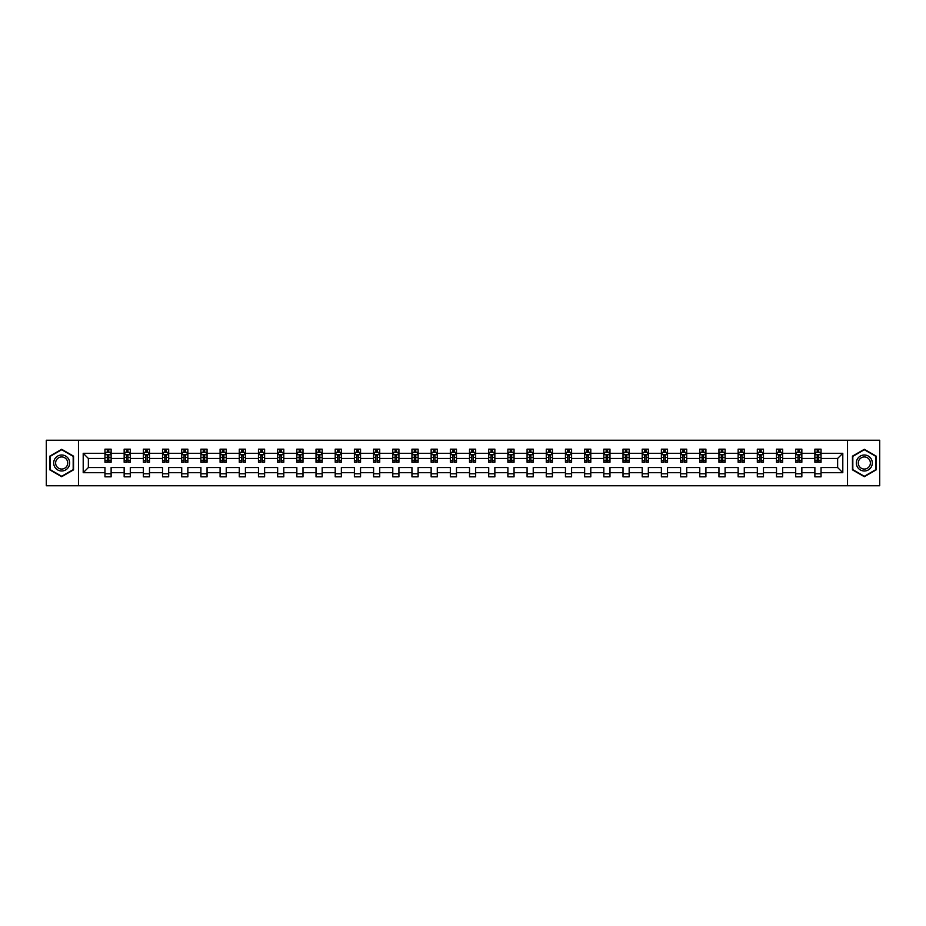 <?xml version="1.0" encoding="UTF-8"?>
<svg xmlns="http://www.w3.org/2000/svg" width="926" height="926" viewBox="0 0 926 926"><rect width="100%" height="100%" fill="white"/><g stroke="black" fill="none" stroke-linecap="round" stroke-linejoin="round"><path stroke-width="1.39" d="M847.533 440.244L46.3 440.244L46.3 485.756L879.7 485.756L879.7 440.244L847.533 440.244L847.533 485.756M821.038 472.711L821.038 467.549L837.636 467.549L842.799 472.711L821.038 472.711L821.038 476.832L814.88 476.832L814.88 472.711L801.847 472.711L801.847 476.832L795.7 476.832L795.7 472.711L782.655 472.711L782.655 476.832L776.509 476.832L776.509 472.711L763.475 472.711L763.475 476.832L757.318 476.832L757.318 472.711L744.284 472.711L744.284 476.832L738.138 476.832L738.138 472.711L725.093 472.711L725.093 476.832L718.946 476.832L718.946 472.711L705.913 472.711L705.913 476.832L699.767 476.832L699.767 472.711L686.722 472.711L686.722 476.832L680.575 476.832L680.575 472.711L667.542 472.711L667.542 476.832L661.384 476.832L661.384 472.711L648.35 472.711L648.35 476.832L642.204 476.832L642.204 472.711L629.159 472.711L629.159 476.832L623.013 476.832L623.013 472.711L609.979 472.711L609.979 476.832L603.821 476.832L603.821 472.711L590.788 472.711L590.788 476.832L584.642 476.832L584.642 472.711L571.608 472.711L571.608 476.832L565.45 476.832L565.45 472.711L552.417 472.711L552.417 476.832L546.271 476.832L546.271 472.711L533.226 472.711L533.226 476.832L527.079 476.832L527.079 472.711L514.046 472.711L514.046 476.832L507.888 476.832L507.888 472.711L494.854 472.711L494.854 476.832L488.708 476.832L488.708 472.711L475.663 472.711L475.663 476.832L469.517 476.832L469.517 472.711L456.483 472.711L456.483 476.832L450.337 476.832L450.337 472.711L437.292 472.711L437.292 476.832L431.146 476.832L431.146 472.711L418.112 472.711L418.112 476.832L411.954 476.832L411.954 472.711L398.921 472.711L398.921 476.832L392.774 476.832L392.774 472.711L379.729 472.711L379.729 476.832L373.583 476.832L373.583 472.711L360.55 472.711L360.55 476.832L354.392 476.832L354.392 472.711L341.358 472.711L341.358 476.832L335.212 476.832L335.212 472.711L322.179 472.711L322.179 476.832L316.021 476.832L316.021 472.711L302.987 472.711L302.987 476.832L296.841 476.832L296.841 472.711L283.796 472.711L283.796 476.832L277.65 476.832L277.65 472.711L264.616 472.711L264.616 476.832L258.458 476.832L258.458 472.711L245.425 472.711L245.425 476.832L239.278 476.832L239.278 472.711L226.233 472.711L226.233 476.832L220.087 476.832L220.087 472.711L207.054 472.711L207.054 476.832L200.907 476.832L200.907 472.711L187.862 472.711L187.862 476.832L181.716 476.832L181.716 472.711L168.682 472.711L168.682 476.832L162.525 476.832L162.525 472.711L149.491 472.711L149.491 476.832L143.345 476.832L143.345 472.711L130.3 472.711L130.3 476.832L124.153 476.832L124.153 472.711L111.12 472.711L111.12 476.832L104.962 476.832L104.962 472.711L83.201 472.711L83.201 453.289L104.962 453.289L104.962 449.168L111.12 449.168L111.12 453.289L124.153 453.289L124.153 449.168L130.3 449.168L130.3 453.289L143.345 453.289L143.345 449.168L149.491 449.168L149.491 453.289L162.525 453.289L162.525 449.168L168.682 449.168L168.682 453.289L181.716 453.289L181.716 449.168L187.862 449.168L187.862 453.289L200.907 453.289L200.907 449.168L207.054 449.168L207.054 453.289L220.087 453.289L220.087 449.168L226.233 449.168L226.233 453.289L239.278 453.289L239.278 449.168L245.425 449.168L245.425 453.289L258.458 453.289L258.458 449.168L264.616 449.168L264.616 453.289L277.65 453.289L277.65 449.168L283.796 449.168L283.796 453.289L296.841 453.289L296.841 449.168L302.987 449.168L302.987 453.289L316.021 453.289L316.021 449.168L322.179 449.168L322.179 453.289L335.212 453.289L335.212 449.168L341.358 449.168L341.358 453.289L354.392 453.289L354.392 449.168L360.55 449.168L360.55 453.289L373.583 453.289L373.583 449.168L379.729 449.168L379.729 453.289L392.774 453.289L392.774 449.168L398.921 449.168L398.921 453.289L411.954 453.289L411.954 449.168L418.112 449.168L418.112 453.289L431.146 453.289L431.146 449.168L437.292 449.168L437.292 453.289L450.337 453.289L450.337 449.168L456.483 449.168L456.483 453.289L469.517 453.289L469.517 449.168L475.663 449.168L475.663 453.289L488.708 453.289L488.708 449.168L494.854 449.168L494.854 453.289L507.888 453.289L507.888 449.168L514.046 449.168L514.046 453.289L527.079 453.289L527.079 449.168L533.226 449.168L533.226 453.289L546.271 453.289L546.271 449.168L552.417 449.168L552.417 453.289L565.45 453.289L565.45 449.168L571.608 449.168L571.608 453.289L584.642 453.289L584.642 449.168L590.788 449.168L590.788 453.289L603.821 453.289L603.821 449.168L609.979 449.168L609.979 453.289L623.013 453.289L623.013 449.168L629.159 449.168L629.159 453.289L642.204 453.289L642.204 449.168L648.35 449.168L648.35 453.289L661.384 453.289L661.384 449.168L667.542 449.168L667.542 453.289L680.575 453.289L680.575 449.168L686.722 449.168L686.722 453.289L699.767 453.289L699.767 449.168L705.913 449.168L705.913 453.289L718.946 453.289L718.946 449.168L725.093 449.168L725.093 453.289L738.138 453.289L738.138 449.168L744.284 449.168L744.284 453.289L757.318 453.289L757.318 449.168L763.475 449.168L763.475 453.289L776.509 453.289L776.509 449.168L782.655 449.168L782.655 453.289L795.7 453.289L795.7 449.168L801.847 449.168L801.847 453.289L814.88 453.289L814.88 449.168L821.038 449.168L821.038 453.289L842.799 453.289L842.799 472.711M78.467 485.756L78.467 440.244M814.88 453.289L814.88 458.451L801.847 458.451L801.847 453.289M801.847 472.711L801.847 467.549L814.88 467.549L814.88 472.711M795.7 453.289L795.7 458.451L782.655 458.451L782.655 453.289M782.655 472.711L782.655 467.549L795.7 467.549L795.7 472.711M776.509 453.289L776.509 458.451L763.475 458.451L763.475 453.289M763.475 472.711L763.475 467.549L776.509 467.549L776.509 472.711M757.318 453.289L757.318 458.451L744.284 458.451L744.284 453.289M744.284 472.711L744.284 467.549L757.318 467.549L757.318 472.711M738.138 453.289L738.138 458.451L725.093 458.451L725.093 453.289M725.093 472.711L725.093 467.549L738.138 467.549L738.138 472.711M718.946 453.289L718.946 458.451L705.913 458.451L705.913 453.289M705.913 472.711L705.913 467.549L718.946 467.549L718.946 472.711M699.767 453.289L699.767 458.451L686.722 458.451L686.722 453.289M686.722 472.711L686.722 467.549L699.767 467.549L699.767 472.711M680.575 453.289L680.575 458.451L667.542 458.451L667.542 453.289M667.542 472.711L667.542 467.549L680.575 467.549L680.575 472.711M661.384 453.289L661.384 458.451L648.35 458.451L648.35 453.289M648.35 472.711L648.35 467.549L661.384 467.549L661.384 472.711M642.204 453.289L642.204 458.451L629.159 458.451L629.159 453.289M629.159 472.711L629.159 467.549L642.204 467.549L642.204 472.711M623.013 453.289L623.013 458.451L609.979 458.451L609.979 453.289M609.979 472.711L609.979 467.549L623.013 467.549L623.013 472.711M603.821 453.289L603.821 458.451L590.788 458.451L590.788 453.289M590.788 472.711L590.788 467.549L603.821 467.549L603.821 472.711M584.642 453.289L584.642 458.451L571.608 458.451L571.608 453.289M571.608 472.711L571.608 467.549L584.642 467.549L584.642 472.711M565.45 453.289L565.45 458.451L552.417 458.451L552.417 453.289M552.417 472.711L552.417 467.549L565.45 467.549L565.45 472.711M546.271 453.289L546.271 458.451L533.226 458.451L533.226 453.289M533.226 472.711L533.226 467.549L546.271 467.549L546.271 472.711M527.079 453.289L527.079 458.451L514.046 458.451L514.046 453.289M514.046 472.711L514.046 467.549L527.079 467.549L527.079 472.711M507.888 453.289L507.888 458.451L494.854 458.451L494.854 453.289M494.854 472.711L494.854 467.549L507.888 467.549L507.888 472.711M488.708 453.289L488.708 458.451L475.663 458.451L475.663 453.289M475.663 472.711L475.663 467.549L488.708 467.549L488.708 472.711M469.517 453.289L469.517 458.451L456.483 458.451L456.483 453.289M456.483 472.711L456.483 467.549L469.517 467.549L469.517 472.711M450.337 453.289L450.337 458.451L437.292 458.451L437.292 453.289M437.292 472.711L437.292 467.549L450.337 467.549L450.337 472.711M431.146 453.289L431.146 458.451L418.112 458.451L418.112 453.289M418.112 472.711L418.112 467.549L431.146 467.549L431.146 472.711M411.954 453.289L411.954 458.451L398.921 458.451L398.921 453.289M398.921 472.711L398.921 467.549L411.954 467.549L411.954 472.711M392.774 453.289L392.774 458.451L379.729 458.451L379.729 453.289M379.729 472.711L379.729 467.549L392.774 467.549L392.774 472.711M373.583 453.289L373.583 458.451L360.55 458.451L360.55 453.289M360.55 472.711L360.55 467.549L373.583 467.549L373.583 472.711M354.392 453.289L354.392 458.451L341.358 458.451L341.358 453.289M341.358 472.711L341.358 467.549L354.392 467.549L354.392 472.711M335.212 453.289L335.212 458.451L322.179 458.451L322.179 453.289M322.179 472.711L322.179 467.549L335.212 467.549L335.212 472.711M316.021 453.289L316.021 458.451L302.987 458.451L302.987 453.289M302.987 472.711L302.987 467.549L316.021 467.549L316.021 472.711M296.841 453.289L296.841 458.451L283.796 458.451L283.796 453.289M283.796 472.711L283.796 467.549L296.841 467.549L296.841 472.711M277.65 453.289L277.65 458.451L264.616 458.451L264.616 453.289M264.616 472.711L264.616 467.549L277.65 467.549L277.65 472.711M258.458 453.289L258.458 458.451L245.425 458.451L245.425 453.289M245.425 472.711L245.425 467.549L258.458 467.549L258.458 472.711M239.278 453.289L239.278 458.451L226.233 458.451L226.233 453.289M226.233 472.711L226.233 467.549L239.278 467.549L239.278 472.711M220.087 453.289L220.087 458.451L207.054 458.451L207.054 453.289M207.054 472.711L207.054 467.549L220.087 467.549L220.087 472.711M200.907 453.289L200.907 458.451L187.862 458.451L187.862 453.289M187.862 472.711L187.862 467.549L200.907 467.549L200.907 472.711M181.716 453.289L181.716 458.451L168.682 458.451L168.682 453.289M168.682 472.711L168.682 467.549L181.716 467.549L181.716 472.711M162.525 453.289L162.525 458.451L149.491 458.451L149.491 453.289M149.491 472.711L149.491 467.549L162.525 467.549L162.525 472.711M143.345 453.289L143.345 458.451L130.3 458.451L130.3 453.289M130.3 472.711L130.3 467.549L143.345 467.549L143.345 472.711M124.153 453.289L124.153 458.451L111.12 458.451L111.12 453.289M111.12 472.711L111.12 467.549L124.153 467.549L124.153 472.711M104.962 453.289L104.962 458.451L88.364 458.451L88.364 467.549L104.962 467.549L104.962 472.711M83.201 453.289L88.364 458.451M837.636 467.549L837.636 458.451L821.038 458.451L821.038 453.289M817.218 452.235L818.7 452.235M798.038 452.235L799.508 452.235M778.847 452.235L780.317 452.235M759.656 452.235L761.137 452.235M740.476 452.235L741.946 452.235M721.285 452.235L722.766 452.235M702.093 452.235L703.575 452.235M682.913 452.235L684.383 452.235M663.722 452.235L665.204 452.235M644.542 452.235L646.012 452.235M625.351 452.235L626.821 452.235M606.16 452.235L607.641 452.235M586.98 452.235L588.45 452.235M567.788 452.235L569.27 452.235M548.609 452.235L550.079 452.235M529.417 452.235L530.887 452.235M510.226 452.235L511.708 452.235M491.046 452.235L492.516 452.235M471.855 452.235L473.336 452.235M452.664 452.235L454.145 452.235M433.484 452.235L434.954 452.235M414.292 452.235L415.774 452.235M395.113 452.235L396.583 452.235M375.921 452.235L377.391 452.235M356.73 452.235L358.212 452.235M337.55 452.235L339.02 452.235M318.359 452.235L319.84 452.235M299.179 452.235L300.649 452.235M279.988 452.235L281.458 452.235M260.796 452.235L262.278 452.235M241.617 452.235L243.087 452.235M222.425 452.235L223.907 452.235M203.234 452.235L204.715 452.235M184.054 452.235L185.524 452.235M164.863 452.235L166.344 452.235M145.683 452.235L147.153 452.235M126.492 452.235L127.962 452.235M107.3 452.235L108.782 452.235M104.962 473.765L111.12 473.765M124.153 473.765L130.3 473.765M143.345 473.765L149.491 473.765M162.525 473.765L168.682 473.765M181.716 473.765L187.862 473.765M200.907 473.765L207.054 473.765M220.087 473.765L226.233 473.765M239.278 473.765L245.425 473.765M258.458 473.765L264.616 473.765M277.65 473.765L283.796 473.765M296.841 473.765L302.987 473.765M316.021 473.765L322.179 473.765M335.212 473.765L341.358 473.765M354.392 473.765L360.55 473.765M373.583 473.765L379.729 473.765M392.774 473.765L398.921 473.765M411.954 473.765L418.112 473.765M431.146 473.765L437.292 473.765M450.337 473.765L456.483 473.765M469.517 473.765L475.663 473.765M488.708 473.765L494.854 473.765M507.888 473.765L514.046 473.765M527.079 473.765L533.226 473.765M546.271 473.765L552.417 473.765M565.45 473.765L571.608 473.765M584.642 473.765L590.788 473.765M603.821 473.765L609.979 473.765M623.013 473.765L629.159 473.765M642.204 473.765L648.35 473.765M661.384 473.765L667.542 473.765M680.575 473.765L686.722 473.765M699.767 473.765L705.913 473.765M718.946 473.765L725.093 473.765M738.138 473.765L744.284 473.765M757.318 473.765L763.475 473.765M776.509 473.765L782.655 473.765M795.7 473.765L801.847 473.765M814.88 473.765L821.038 473.765M88.364 467.549L83.201 472.711M842.799 453.289L837.636 458.451M73.548 456.148L61.672 449.295L49.807 456.148L49.807 469.852L61.672 476.705L73.548 469.852L73.548 456.148M852.452 456.148L852.452 469.852L864.328 476.705L876.193 469.852L876.193 456.148L864.328 449.295L852.452 456.148M108.782 450.765L107.3 450.765M106.12 452.444L104.962 452.444L104.962 449.168L107.3 449.168L107.3 452.305M104.962 460.72L104.962 462.259L107.3 462.259L107.3 460.72L104.962 460.72L104.962 458.451M111.12 458.451L111.12 462.259L108.782 462.259L108.782 455.685L107.3 455.685L107.3 460.72M109.962 452.444L111.12 452.444L111.12 449.168L108.782 449.168L108.782 452.305M111.12 454.759L109.893 452.305L106.201 452.305L104.962 454.759M127.962 450.765L126.492 450.765M125.311 452.444L124.153 452.444L124.153 449.168L126.492 449.168L126.492 452.305M124.153 460.72L124.153 462.259L126.492 462.259L126.492 460.72L124.153 460.72L124.153 458.451M130.3 458.451L130.3 462.259L127.962 462.259L127.962 455.685L126.492 455.685L126.492 460.72M129.142 452.444L130.3 452.444L130.3 449.168L127.962 449.168L127.962 452.305M130.3 454.759L129.073 452.305L125.38 452.305L124.153 454.759M147.153 450.765L145.683 450.765M144.502 452.444L143.345 452.444L143.345 449.168L145.683 449.168L145.683 452.305M143.345 460.72L143.345 462.259L145.683 462.259L145.683 460.72L143.345 460.72L143.345 458.451M149.491 458.451L149.491 462.259L147.153 462.259L147.153 455.685L145.683 455.685L145.683 460.72M148.334 452.444L149.491 452.444L149.491 449.168L147.153 449.168L147.153 452.305M149.491 454.759L148.264 452.305L144.572 452.305L143.345 454.759M54.75 459.007A7.998 7.998 0 0 0 57.678 469.922A7.998 7.998 0 0 0 68.593 466.993A7.998 7.998 0 0 0 65.677 456.078A7.998 7.998 0 0 0 54.75 459.007M56.428 459.979A6.054 6.054 0 0 0 58.651 468.243A6.054 6.054 0 0 0 66.915 466.021A6.054 6.054 0 0 0 64.704 457.757A6.054 6.054 0 0 0 56.428 459.979M73.177 456.356L73.177 469.644L61.672 476.277L50.178 469.644L50.178 456.356L61.672 449.723L73.177 456.356M857.407 459.007A7.998 7.998 0 0 0 860.323 469.922A7.998 7.998 0 0 0 871.25 466.993A7.998 7.998 0 0 0 868.322 456.078A7.998 7.998 0 0 0 857.407 459.007M859.085 459.979A6.054 6.054 0 0 0 861.296 468.243A6.054 6.054 0 0 0 869.572 466.021A6.054 6.054 0 0 0 867.349 457.757A6.054 6.054 0 0 0 859.085 459.979M875.822 456.356L875.822 469.644L864.328 476.277L852.823 469.644L852.823 456.356L864.328 449.723L875.822 456.356M166.344 450.765L164.863 450.765M163.682 452.444L162.525 452.444L162.525 449.168L164.863 449.168L164.863 452.305M162.525 460.72L162.525 462.259L164.863 462.259L164.863 460.72L162.525 460.72L162.525 458.451M168.682 458.451L168.682 462.259L166.344 462.259L166.344 455.685L164.863 455.685L164.863 460.72M167.525 452.444L168.682 452.444L168.682 449.168L166.344 449.168L166.344 452.305M168.682 454.759L167.444 452.305L163.763 452.305L162.525 454.759M185.524 450.765L184.054 450.765M182.873 452.444L181.716 452.444L181.716 449.168L184.054 449.168L184.054 452.305M181.716 460.72L181.716 462.259L184.054 462.259L184.054 460.72L181.716 460.72L181.716 458.451M187.862 458.451L187.862 462.259L185.524 462.259L185.524 455.685L184.054 455.685L184.054 460.72M186.705 452.444L187.862 452.444L187.862 449.168L185.524 449.168L185.524 452.305M187.862 454.759L186.635 452.305L182.943 452.305L181.716 454.759M204.715 450.765L203.234 450.765M202.053 452.444L200.907 452.444L200.907 449.168L203.234 449.168L203.234 452.305M200.907 460.72L200.907 462.259L203.234 462.259L203.234 460.72L200.907 460.72L200.907 458.451M207.054 458.451L207.054 462.259L204.715 462.259L204.715 455.685L203.234 455.685L203.234 460.72M205.896 452.444L207.054 452.444L207.054 449.168L204.715 449.168L204.715 452.305M207.054 454.759L205.827 452.305L202.134 452.305L200.907 454.759M223.907 450.765L222.425 450.765M221.245 452.444L220.087 452.444L220.087 449.168L222.425 449.168L222.425 452.305M220.087 460.72L220.087 462.259L222.425 462.259L222.425 460.72L220.087 460.72L220.087 458.451M226.233 458.451L226.233 462.259L223.907 462.259L223.907 455.685L222.425 455.685L222.425 460.72M225.087 452.444L226.233 452.444L226.233 449.168L223.907 449.168L223.907 452.305M226.233 454.759L225.006 452.305L221.314 452.305L220.087 454.759M243.087 450.765L241.617 450.765M240.436 452.444L239.278 452.444L239.278 449.168L241.617 449.168L241.617 452.305M239.278 460.72L239.278 462.259L241.617 462.259L241.617 460.72L239.278 460.72L239.278 458.451M245.425 458.451L245.425 462.259L243.087 462.259L243.087 455.685L241.617 455.685L241.617 460.72M244.267 452.444L245.425 452.444L245.425 449.168L243.087 449.168L243.087 452.305M245.425 454.759L244.198 452.305L240.505 452.305L239.278 454.759M262.278 450.765L260.796 450.765M259.616 452.444L258.458 452.444L258.458 449.168L260.796 449.168L260.796 452.305M258.458 460.72L258.458 462.259L260.796 462.259L260.796 460.72L258.458 460.72L258.458 458.451M264.616 458.451L264.616 462.259L262.278 462.259L262.278 455.685L260.796 455.685L260.796 460.72M263.459 452.444L264.616 452.444L264.616 449.168L262.278 449.168L262.278 452.305M264.616 454.759L263.378 452.305L259.697 452.305L258.458 454.759M281.458 450.765L279.988 450.765M278.807 452.444L277.65 452.444L277.65 449.168L279.988 449.168L279.988 452.305M277.65 460.72L277.65 462.259L279.988 462.259L279.988 460.72L277.65 460.72L277.65 458.451M283.796 458.451L283.796 462.259L281.458 462.259L281.458 455.685L279.988 455.685L279.988 460.72M282.638 452.444L283.796 452.444L283.796 449.168L281.458 449.168L281.458 452.305M283.796 454.759L282.569 452.305L278.876 452.305L277.65 454.759M300.649 450.765L299.179 450.765M297.998 452.444L296.841 452.444L296.841 449.168L299.179 449.168L299.179 452.305M296.841 460.72L296.841 462.259L299.179 462.259L299.179 460.72L296.841 460.72L296.841 458.451M302.987 458.451L302.987 462.259L300.649 462.259L300.649 455.685L299.179 455.685L299.179 460.72M301.83 452.444L302.987 452.444L302.987 449.168L300.649 449.168L300.649 452.305M302.987 454.759L301.76 452.305L298.068 452.305L296.841 454.759M319.84 450.765L318.359 450.765M317.178 452.444L316.021 452.444L316.021 449.168L318.359 449.168L318.359 452.305M316.021 460.72L316.021 462.259L318.359 462.259L318.359 460.72L316.021 460.72L316.021 458.451M322.179 458.451L322.179 462.259L319.84 462.259L319.84 455.685L318.359 455.685L318.359 460.72M321.021 452.444L322.179 452.444L322.179 449.168L319.84 449.168L319.84 452.305M322.179 454.759L320.94 452.305L317.259 452.305L316.021 454.759M339.02 450.765L337.55 450.765M336.37 452.444L335.212 452.444L335.212 449.168L337.55 449.168L337.55 452.305M335.212 460.72L335.212 462.259L337.55 462.259L337.55 460.72L335.212 460.72L335.212 458.451M341.358 458.451L341.358 462.259L339.02 462.259L339.02 455.685L337.55 455.685L337.55 460.72M340.201 452.444L341.358 452.444L341.358 449.168L339.02 449.168L339.02 452.305M341.358 454.759L340.131 452.305L336.439 452.305L335.212 454.759M358.212 450.765L356.73 450.765M355.549 452.444L354.392 452.444L354.392 449.168L356.73 449.168L356.73 452.305M354.392 460.72L354.392 462.259L356.73 462.259L356.73 460.72L354.392 460.72L354.392 458.451M360.55 458.451L360.55 462.259L358.212 462.259L358.212 455.685L356.73 455.685L356.73 460.72M359.392 452.444L360.55 452.444L360.55 449.168L358.212 449.168L358.212 452.305M360.55 454.759L359.323 452.305L355.63 452.305L354.392 454.759M377.391 450.765L375.921 450.765M374.741 452.444L373.583 452.444L373.583 449.168L375.921 449.168L375.921 452.305M373.583 460.72L373.583 462.259L375.921 462.259L375.921 460.72L373.583 460.72L373.583 458.451M379.729 458.451L379.729 462.259L377.391 462.259L377.391 455.685L375.921 455.685L375.921 460.72M378.572 452.444L379.729 452.444L379.729 449.168L377.391 449.168L377.391 452.305M379.729 454.759L378.502 452.305L374.81 452.305L373.583 454.759M396.583 450.765L395.113 450.765M393.932 452.444L392.774 452.444L392.774 449.168L395.113 449.168L395.113 452.305M392.774 460.72L392.774 462.259L395.113 462.259L395.113 460.72L392.774 460.72L392.774 458.451M398.921 458.451L398.921 462.259L396.583 462.259L396.583 455.685L395.113 455.685L395.113 460.72M397.763 452.444L398.921 452.444L398.921 449.168L396.583 449.168L396.583 452.305M398.921 454.759L397.694 452.305L394.001 452.305L392.774 454.759M415.774 450.765L414.292 450.765M413.112 452.444L411.954 452.444L411.954 449.168L414.292 449.168L414.292 452.305M411.954 460.72L411.954 462.259L414.292 462.259L414.292 460.72L411.954 460.72L411.954 458.451M418.112 458.451L418.112 462.259L415.774 462.259L415.774 455.685L414.292 455.685L414.292 460.72M416.955 452.444L418.112 452.444L418.112 449.168L415.774 449.168L415.774 452.305M418.112 454.759L416.874 452.305L413.193 452.305L411.954 454.759M434.954 450.765L433.484 450.765M432.303 452.444L431.146 452.444L431.146 449.168L433.484 449.168L433.484 452.305M431.146 460.72L431.146 462.259L433.484 462.259L433.484 460.72L431.146 460.72L431.146 458.451M437.292 458.451L437.292 462.259L434.954 462.259L434.954 455.685L433.484 455.685L433.484 460.72M436.134 452.444L437.292 452.444L437.292 449.168L434.954 449.168L434.954 452.305M437.292 454.759L436.065 452.305L432.373 452.305L431.146 454.759M454.145 450.765L452.664 450.765M451.483 452.444L450.337 452.444L450.337 449.168L452.664 449.168L452.664 452.305M450.337 460.72L450.337 462.259L452.664 462.259L452.664 460.72L450.337 460.72L450.337 458.451M456.483 458.451L456.483 462.259L454.145 462.259L454.145 455.685L452.664 455.685L452.664 460.72M455.326 452.444L456.483 452.444L456.483 449.168L454.145 449.168L454.145 452.305M456.483 454.759L455.256 452.305L451.564 452.305L450.337 454.759M473.336 450.765L471.855 450.765M470.674 452.444L469.517 452.444L469.517 449.168L471.855 449.168L471.855 452.305M469.517 460.72L469.517 462.259L471.855 462.259L471.855 460.72L469.517 460.72L469.517 458.451M475.663 458.451L475.663 462.259L473.336 462.259L473.336 455.685L471.855 455.685L471.855 460.72M474.517 452.444L475.663 452.444L475.663 449.168L473.336 449.168L473.336 452.305M475.663 454.759L474.436 452.305L470.744 452.305L469.517 454.759M492.516 450.765L491.046 450.765M489.866 452.444L488.708 452.444L488.708 449.168L491.046 449.168L491.046 452.305M488.708 460.72L488.708 462.259L491.046 462.259L491.046 460.72L488.708 460.72L488.708 458.451M494.854 458.451L494.854 462.259L492.516 462.259L492.516 455.685L491.046 455.685L491.046 460.72M493.697 452.444L494.854 452.444L494.854 449.168L492.516 449.168L492.516 452.305M494.854 454.759L493.627 452.305L489.935 452.305L488.708 454.759M511.708 450.765L510.226 450.765M509.045 452.444L507.888 452.444L507.888 449.168L510.226 449.168L510.226 452.305M507.888 460.72L507.888 462.259L510.226 462.259L510.226 460.72L507.888 460.72L507.888 458.451M514.046 458.451L514.046 462.259L511.708 462.259L511.708 455.685L510.226 455.685L510.226 460.72M512.888 452.444L514.046 452.444L514.046 449.168L511.708 449.168L511.708 452.305M514.046 454.759L512.807 452.305L509.126 452.305L507.888 454.759M530.887 450.765L529.417 450.765M528.237 452.444L527.079 452.444L527.079 449.168L529.417 449.168L529.417 452.305M527.079 460.72L527.079 462.259L529.417 462.259L529.417 460.72L527.079 460.72L527.079 458.451M533.226 458.451L533.226 462.259L530.887 462.259L530.887 455.685L529.417 455.685L529.417 460.72M532.068 452.444L533.226 452.444L533.226 449.168L530.887 449.168L530.887 452.305M533.226 454.759L531.999 452.305L528.306 452.305L527.079 454.759M550.079 450.765L548.609 450.765M547.428 452.444L546.271 452.444L546.271 449.168L548.609 449.168L548.609 452.305M546.271 460.72L546.271 462.259L548.609 462.259L548.609 460.72L546.271 460.72L546.271 458.451M552.417 458.451L552.417 462.259L550.079 462.259L550.079 455.685L548.609 455.685L548.609 460.72M551.259 452.444L552.417 452.444L552.417 449.168L550.079 449.168L550.079 452.305M552.417 454.759L551.19 452.305L547.497 452.305L546.271 454.759M569.27 450.765L567.788 450.765M566.608 452.444L565.45 452.444L565.45 449.168L567.788 449.168L567.788 452.305M565.45 460.72L565.45 462.259L567.788 462.259L567.788 460.72L565.45 460.72L565.45 458.451M571.608 458.451L571.608 462.259L569.27 462.259L569.27 455.685L567.788 455.685L567.788 460.72M570.451 452.444L571.608 452.444L571.608 449.168L569.27 449.168L569.27 452.305M571.608 454.759L570.37 452.305L566.677 452.305L565.45 454.759M588.45 450.765L586.98 450.765M585.799 452.444L584.642 452.444L584.642 449.168L586.98 449.168L586.98 452.305M584.642 460.72L584.642 462.259L586.98 462.259L586.98 460.72L584.642 460.72L584.642 458.451M590.788 458.451L590.788 462.259L588.45 462.259L588.45 455.685L586.98 455.685L586.98 460.72M589.63 452.444L590.788 452.444L590.788 449.168L588.45 449.168L588.45 452.305M590.788 454.759L589.561 452.305L585.869 452.305L584.642 454.759M607.641 450.765L606.16 450.765M604.979 452.444L603.821 452.444L603.821 449.168L606.16 449.168L606.16 452.305M603.821 460.72L603.821 462.259L606.16 462.259L606.16 460.72L603.821 460.72L603.821 458.451M609.979 458.451L609.979 462.259L607.641 462.259L607.641 455.685L606.16 455.685L606.16 460.72M608.822 452.444L609.979 452.444L609.979 449.168L607.641 449.168L607.641 452.305M609.979 454.759L608.741 452.305L605.06 452.305L603.821 454.759M626.821 450.765L625.351 450.765M624.17 452.444L623.013 452.444L623.013 449.168L625.351 449.168L625.351 452.305M623.013 460.72L623.013 462.259L625.351 462.259L625.351 460.72L623.013 460.72L623.013 458.451M629.159 458.451L629.159 462.259L626.821 462.259L626.821 455.685L625.351 455.685L625.351 460.72M628.002 452.444L629.159 452.444L629.159 449.168L626.821 449.168L626.821 452.305M629.159 454.759L627.932 452.305L624.24 452.305L623.013 454.759M646.012 450.765L644.542 450.765M643.362 452.444L642.204 452.444L642.204 449.168L644.542 449.168L644.542 452.305M642.204 460.72L642.204 462.259L644.542 462.259L644.542 460.72L642.204 460.72L642.204 458.451M648.35 458.451L648.35 462.259L646.012 462.259L646.012 455.685L644.542 455.685L644.542 460.72M647.193 452.444L648.35 452.444L648.35 449.168L646.012 449.168L646.012 452.305M648.35 454.759L647.124 452.305L643.431 452.305L642.204 454.759M665.204 450.765L663.722 450.765M662.541 452.444L661.384 452.444L661.384 449.168L663.722 449.168L663.722 452.305M661.384 460.72L661.384 462.259L663.722 462.259L663.722 460.72L661.384 460.72L661.384 458.451M667.542 458.451L667.542 462.259L665.204 462.259L665.204 455.685L663.722 455.685L663.722 460.72M666.384 452.444L667.542 452.444L667.542 449.168L665.204 449.168L665.204 452.305M667.542 454.759L666.303 452.305L662.622 452.305L661.384 454.759M684.383 450.765L682.913 450.765M681.733 452.444L680.575 452.444L680.575 449.168L682.913 449.168L682.913 452.305M680.575 460.72L680.575 462.259L682.913 462.259L682.913 460.72L680.575 460.72L680.575 458.451M686.722 458.451L686.722 462.259L684.383 462.259L684.383 455.685L682.913 455.685L682.913 460.72M685.564 452.444L686.722 452.444L686.722 449.168L684.383 449.168L684.383 452.305M686.722 454.759L685.495 452.305L681.802 452.305L680.575 454.759M703.575 450.765L702.093 450.765M700.913 452.444L699.767 452.444L699.767 449.168L702.093 449.168L702.093 452.305M699.767 460.72L699.767 462.259L702.093 462.259L702.093 460.72L699.767 460.72L699.767 458.451M705.913 458.451L705.913 462.259L703.575 462.259L703.575 455.685L702.093 455.685L702.093 460.72M704.755 452.444L705.913 452.444L705.913 449.168L703.575 449.168L703.575 452.305M705.913 454.759L704.686 452.305L700.994 452.305L699.767 454.759M722.766 450.765L721.285 450.765M720.104 452.444L718.946 452.444L718.946 449.168L721.285 449.168L721.285 452.305M718.946 460.72L718.946 462.259L721.285 462.259L721.285 460.72L718.946 460.72L718.946 458.451M725.093 458.451L725.093 462.259L722.766 462.259L722.766 455.685L721.285 455.685L721.285 460.72M723.947 452.444L725.093 452.444L725.093 449.168L722.766 449.168L722.766 452.305M725.093 454.759L723.866 452.305L720.173 452.305L718.946 454.759M741.946 450.765L740.476 450.765M739.295 452.444L738.138 452.444L738.138 449.168L740.476 449.168L740.476 452.305M738.138 460.72L738.138 462.259L740.476 462.259L740.476 460.72L738.138 460.72L738.138 458.451M744.284 458.451L744.284 462.259L741.946 462.259L741.946 455.685L740.476 455.685L740.476 460.72M743.127 452.444L744.284 452.444L744.284 449.168L741.946 449.168L741.946 452.305M744.284 454.759L743.057 452.305L739.365 452.305L738.138 454.759M761.137 450.765L759.656 450.765M758.475 452.444L757.318 452.444L757.318 449.168L759.656 449.168L759.656 452.305M757.318 460.72L757.318 462.259L759.656 462.259L759.656 460.72L757.318 460.72L757.318 458.451M763.475 458.451L763.475 462.259L761.137 462.259L761.137 455.685L759.656 455.685L759.656 460.72M762.318 452.444L763.475 452.444L763.475 449.168L761.137 449.168L761.137 452.305M763.475 454.759L762.237 452.305L758.556 452.305L757.318 454.759M780.317 450.765L778.847 450.765M777.666 452.444L776.509 452.444L776.509 449.168L778.847 449.168L778.847 452.305M776.509 460.72L776.509 462.259L778.847 462.259L778.847 460.72L776.509 460.72L776.509 458.451M782.655 458.451L782.655 462.259L780.317 462.259L780.317 455.685L778.847 455.685L778.847 460.72M781.498 452.444L782.655 452.444L782.655 449.168L780.317 449.168L780.317 452.305M782.655 454.759L781.428 452.305L777.736 452.305L776.509 454.759M799.508 450.765L798.038 450.765M796.858 452.444L795.7 452.444L795.7 449.168L798.038 449.168L798.038 452.305M795.7 460.72L795.7 462.259L798.038 462.259L798.038 460.72L795.7 460.72L795.7 458.451M801.847 458.451L801.847 462.259L799.508 462.259L799.508 455.685L798.038 455.685L798.038 460.72M800.689 452.444L801.847 452.444L801.847 449.168L799.508 449.168L799.508 452.305M801.847 454.759L800.62 452.305L796.927 452.305L795.7 454.759M818.7 450.765L817.218 450.765M816.038 452.444L814.88 452.444L814.88 449.168L817.218 449.168L817.218 452.305M814.88 460.72L814.88 462.259L817.218 462.259L817.218 460.72L814.88 460.72L814.88 458.451M821.038 458.451L821.038 462.259L818.7 462.259L818.7 455.685L817.218 455.685L817.218 460.72M819.88 452.444L821.038 452.444L821.038 449.168L818.7 449.168L818.7 452.305M821.038 454.759L819.799 452.305L816.107 452.305L814.88 454.759M111.085 454.701L104.997 454.701M111.12 460.72L108.782 460.72M107.3 457.421L104.962 457.421M111.12 457.421L108.782 457.421M108.782 451.541L107.3 451.541M130.277 454.701L124.188 454.701M130.3 460.72L127.962 460.72M126.492 457.421L124.153 457.421M130.3 457.421L127.962 457.421M127.962 451.541L126.492 451.541M149.456 454.701L143.368 454.701M149.491 460.72L147.153 460.72M145.683 457.421L143.345 457.421M149.491 457.421L147.153 457.421M147.153 451.541L145.683 451.541M168.648 454.701L162.559 454.701M168.682 460.72L166.344 460.72M164.863 457.421L162.525 457.421M168.682 457.421L166.344 457.421M166.344 451.541L164.863 451.541M187.839 454.701L181.751 454.701M187.862 460.72L185.524 460.72M184.054 457.421L181.716 457.421M187.862 457.421L185.524 457.421M185.524 451.541L184.054 451.541M207.019 454.701L200.93 454.701M207.054 460.72L204.715 460.72M203.234 457.421L200.907 457.421M207.054 457.421L204.715 457.421M204.715 451.541L203.234 451.541M226.21 454.701L220.122 454.701M226.233 460.72L223.907 460.72M222.425 457.421L220.087 457.421M226.233 457.421L223.907 457.421M223.907 451.541L222.425 451.541M245.39 454.701L239.302 454.701M245.425 460.72L243.087 460.72M241.617 457.421L239.278 457.421M245.425 457.421L243.087 457.421M243.087 451.541L241.617 451.541M264.581 454.701L258.493 454.701M264.616 460.72L262.278 460.72M260.796 457.421L258.458 457.421M264.616 457.421L262.278 457.421M262.278 451.541L260.796 451.541M283.773 454.701L277.684 454.701M283.796 460.72L281.458 460.72M279.988 457.421L277.65 457.421M283.796 457.421L281.458 457.421M281.458 451.541L279.988 451.541M302.952 454.701L296.864 454.701M302.987 460.72L300.649 460.72M299.179 457.421L296.841 457.421M302.987 457.421L300.649 457.421M300.649 451.541L299.179 451.541M322.144 454.701L316.055 454.701M322.179 460.72L319.84 460.72M318.359 457.421L316.021 457.421M322.179 457.421L319.84 457.421M319.84 451.541L318.359 451.541M341.324 454.701L335.247 454.701M341.358 460.72L339.02 460.72M337.55 457.421L335.212 457.421M341.358 457.421L339.02 457.421M339.02 451.541L337.55 451.541M360.515 454.701L354.426 454.701M360.55 460.72L358.212 460.72M356.73 457.421L354.392 457.421M360.55 457.421L358.212 457.421M358.212 451.541L356.73 451.541M379.706 454.701L373.618 454.701M379.729 460.72L377.391 460.72M375.921 457.421L373.583 457.421M379.729 457.421L377.391 457.421M377.391 451.541L375.921 451.541M398.886 454.701L392.798 454.701M398.921 460.72L396.583 460.72M395.113 457.421L392.774 457.421M398.921 457.421L396.583 457.421M396.583 451.541L395.113 451.541M418.077 454.701L411.989 454.701M418.112 460.72L415.774 460.72M414.292 457.421L411.954 457.421M418.112 457.421L415.774 457.421M415.774 451.541L414.292 451.541M437.269 454.701L431.18 454.701M437.292 460.72L434.954 460.72M433.484 457.421L431.146 457.421M437.292 457.421L434.954 457.421M434.954 451.541L433.484 451.541M456.449 454.701L450.36 454.701M456.483 460.72L454.145 460.72M452.664 457.421L450.337 457.421M456.483 457.421L454.145 457.421M454.145 451.541L452.664 451.541M475.64 454.701L469.551 454.701M475.663 460.72L473.336 460.72M471.855 457.421L469.517 457.421M475.663 457.421L473.336 457.421M473.336 451.541L471.855 451.541M494.82 454.701L488.731 454.701M494.854 460.72L492.516 460.72M491.046 457.421L488.708 457.421M494.854 457.421L492.516 457.421M492.516 451.541L491.046 451.541M514.011 454.701L507.923 454.701M514.046 460.72L511.708 460.72M510.226 457.421L507.888 457.421M514.046 457.421L511.708 457.421M511.708 451.541L510.226 451.541M533.202 454.701L527.114 454.701M533.226 460.72L530.887 460.72M529.417 457.421L527.079 457.421M533.226 457.421L530.887 457.421M530.887 451.541L529.417 451.541M552.382 454.701L546.294 454.701M552.417 460.72L550.079 460.72M548.609 457.421L546.271 457.421M552.417 457.421L550.079 457.421M550.079 451.541L548.609 451.541M571.573 454.701L565.485 454.701M571.608 460.72L569.27 460.72M567.788 457.421L565.45 457.421M571.608 457.421L569.27 457.421M569.27 451.541L567.788 451.541M590.753 454.701L584.676 454.701M590.788 460.72L588.45 460.72M586.98 457.421L584.642 457.421M590.788 457.421L588.45 457.421M588.45 451.541L586.98 451.541M609.945 454.701L603.856 454.701M609.979 460.72L607.641 460.72M606.16 457.421L603.821 457.421M609.979 457.421L607.641 457.421M607.641 451.541L606.16 451.541M629.136 454.701L623.048 454.701M629.159 460.72L626.821 460.72M625.351 457.421L623.013 457.421M629.159 457.421L626.821 457.421M626.821 451.541L625.351 451.541M648.316 454.701L642.227 454.701M648.35 460.72L646.012 460.72M644.542 457.421L642.204 457.421M648.35 457.421L646.012 457.421M646.012 451.541L644.542 451.541M667.507 454.701L661.419 454.701M667.542 460.72L665.204 460.72M663.722 457.421L661.384 457.421M667.542 457.421L665.204 457.421M665.204 451.541L663.722 451.541M686.698 454.701L680.61 454.701M686.722 460.72L684.383 460.72M682.913 457.421L680.575 457.421M686.722 457.421L684.383 457.421M684.383 451.541L682.913 451.541M705.878 454.701L699.79 454.701M705.913 460.72L703.575 460.72M702.093 457.421L699.767 457.421M705.913 457.421L703.575 457.421M703.575 451.541L702.093 451.541M725.07 454.701L718.981 454.701M725.093 460.72L722.766 460.72M721.285 457.421L718.946 457.421M725.093 457.421L722.766 457.421M722.766 451.541L721.285 451.541M744.249 454.701L738.161 454.701M744.284 460.72L741.946 460.72M740.476 457.421L738.138 457.421M744.284 457.421L741.946 457.421M741.946 451.541L740.476 451.541M763.441 454.701L757.352 454.701M763.475 460.72L761.137 460.72M759.656 457.421L757.318 457.421M763.475 457.421L761.137 457.421M761.137 451.541L759.656 451.541M782.632 454.701L776.544 454.701M782.655 460.72L780.317 460.72M778.847 457.421L776.509 457.421M782.655 457.421L780.317 457.421M780.317 451.541L778.847 451.541M801.812 454.701L795.723 454.701M801.847 460.72L799.508 460.72M798.038 457.421L795.7 457.421M801.847 457.421L799.508 457.421M799.508 451.541L798.038 451.541M821.003 454.701L814.915 454.701M821.038 460.72L818.7 460.72M817.218 457.421L814.88 457.421M821.038 457.421L818.7 457.421M818.7 451.541L817.218 451.541"/></g></svg>
